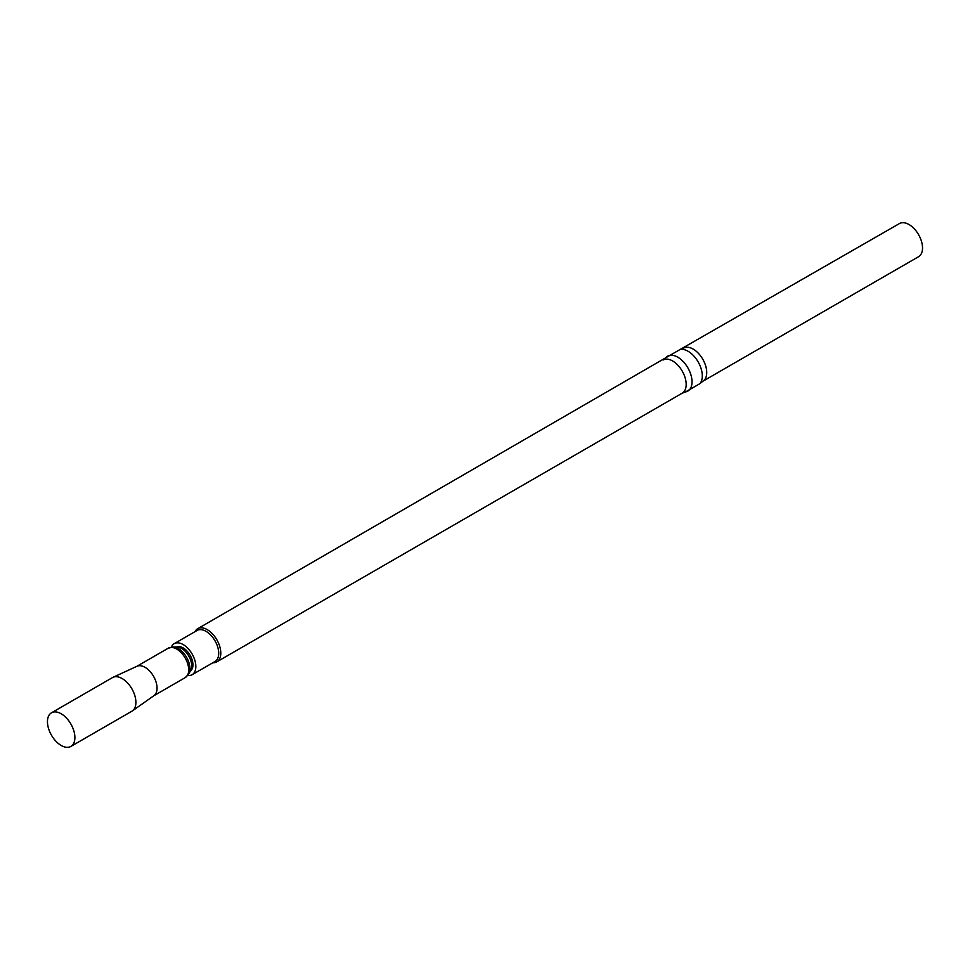 <?xml version="1.0" encoding="UTF-8"?>
<svg xmlns="http://www.w3.org/2000/svg" width="970" height="970" viewBox="0 0 970 970"><rect width="100%" height="100%" fill="white"/><g stroke="black" fill="none" stroke-linecap="round" stroke-linejoin="round"><path stroke-width="1.45" d="M702.765 381.307L918.566 256.71A19.133 11.046 -120 0 0 921.5 241.385A19.133 11.046 -120 0 0 908.999 224.519A19.133 11.046 -120 0 0 899.432 223.573L680.176 349.455A20.14 11.628 -120 0 1 688.057 351.261A20.14 11.628 -120 0 1 700.607 367.169A20.14 11.628 -120 0 1 699.916 383.647L702.765 381.307A19.133 11.046 -120 0 0 705.699 365.969A19.133 11.046 -120 0 0 693.198 349.103A19.133 11.046 -120 0 0 683.62 348.157M212.879 662.74A19.133 11.046 -120 0 0 216.831 661.855A19.133 11.046 -120 0 0 219.766 646.517A19.133 11.046 -120 0 0 207.265 629.651A19.133 11.046 -120 0 0 197.698 628.705A19.133 11.046 -120 0 0 194.946 631.7M187.731 675.484A17.921 10.355 -120 0 0 192.133 674.72L215 661.516A17.921 10.355 -120 0 0 217.753 647.148A17.921 10.355 -120 0 0 206.04 631.349A17.921 10.355 -120 0 0 197.08 630.464L174.2 643.668A17.921 10.355 -120 0 0 171.338 647.099M192.133 674.72A17.921 10.355 -120 0 0 194.873 660.352A17.921 10.355 -120 0 0 183.172 644.565A17.921 10.355 -120 0 0 174.2 643.668M176.613 647.026A13.822 7.978 60 0 1 183.172 647.899A13.822 7.978 60 0 1 192.096 659.77A13.822 7.978 60 0 1 190.423 670.949M136.552 666.499A16.987 9.809 60 0 1 137.012 666.257A16.987 9.809 60 0 1 145.051 667.336A16.987 9.809 60 0 1 156.012 681.898A16.987 9.809 60 0 1 153.975 695.635L132.381 710.901A19.412 11.204 60 0 1 131.871 711.216L70.883 746.427A19.412 11.204 60 0 1 61.183 745.469A19.412 11.204 60 0 1 48.5 728.373A19.412 11.204 60 0 1 51.471 712.817A19.412 11.204 60 0 1 61.183 713.774A19.412 11.204 60 0 1 73.853 730.883A19.412 11.204 60 0 1 70.883 746.427M51.471 712.817L112.471 677.606A19.412 11.204 60 0 1 112.993 677.327A19.412 11.204 60 0 1 122.171 678.563A19.412 11.204 60 0 1 134.709 695.199A19.412 11.204 60 0 1 132.381 710.901M699.916 383.647L685.657 391.88A20.14 11.628 -120 0 0 691.416 376.748A20.14 11.628 -120 0 0 677.787 357.19A20.14 11.628 -120 0 0 665.917 357.688L197.698 628.705M685.657 391.88L682.213 393.177A19.133 11.046 -120 0 0 685.147 377.839A19.133 11.046 -120 0 0 672.646 360.973A19.133 11.046 -120 0 0 663.08 360.028M177.158 647.038A14.332 8.281 60 0 1 181.56 648.421A14.332 8.281 60 0 1 190.69 670.476L188.798 673.907A16.478 9.518 60 0 0 178.31 648.554A16.478 9.518 60 0 0 173.242 646.966L177.158 647.038M136.782 666.366L168.198 648.227A16.987 9.809 60 0 1 176.698 649.063A16.987 9.809 60 0 1 187.792 664.026A16.987 9.809 60 0 1 185.185 677.642L188.798 673.907M682.213 393.177L216.831 661.855M153.757 695.781L185.185 677.642M137.012 666.257L112.993 677.327M168.198 648.227L173.242 646.966M665.917 357.688L680.176 349.455"/></g></svg>
